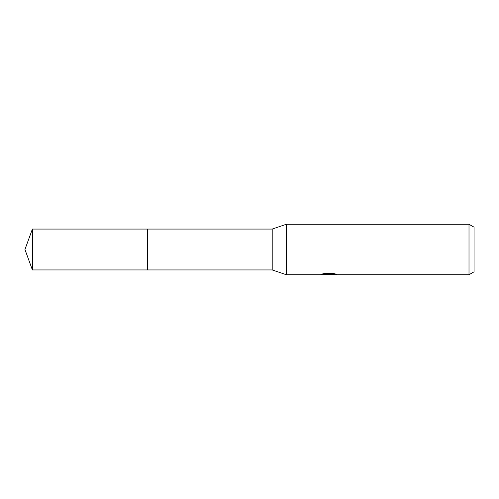 <?xml version="1.0" encoding="UTF-8"?>
<svg xmlns="http://www.w3.org/2000/svg" width="499" height="499" viewBox="0 0 499 499"><rect width="100%" height="100%" fill="white"/><g stroke="black" fill="none" stroke-linecap="round" stroke-linejoin="round"><path stroke-width="0.75" d="M323.283 273.733L329.396 273.733L329.396 274.25L319.803 274.731L286.339 274.731L272.204 269.934L147.567 269.934L147.567 229.066L272.204 229.066L286.339 224.269L469.004 224.269L474.05 227.182L474.05 271.818L469.004 274.731L331.062 274.731L330.962 274.213L334.592 273.739M272.204 269.934L272.204 229.066M286.339 274.731L286.339 224.269M330.962 274.331L328.386 274.731L325.454 274.481M328.386 274.731L327.194 274.731M469.004 274.731L469.004 224.269M329.396 274.25L321.331 274.25L323.957 273.589L333.912 273.589L336.794 274.331L330.962 274.712M32.391 269.934L32.391 229.066L147.567 229.066L147.567 269.934L32.391 269.934L24.95 249.5L32.391 229.066M329.396 274.225L330.962 274.225"/></g></svg>
